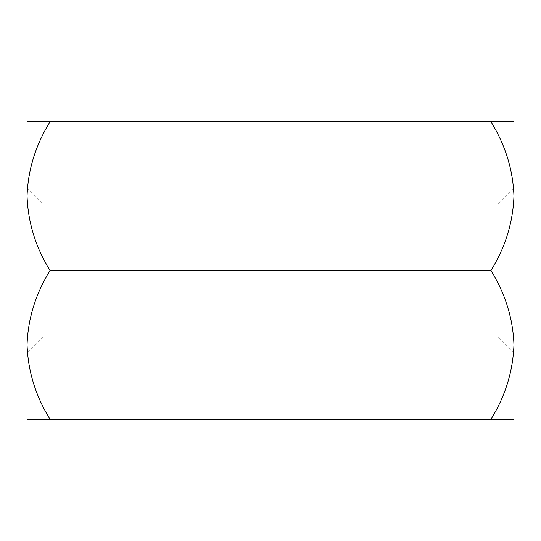 <?xml version="1.0" encoding="UTF-8"?>
<svg xmlns="http://www.w3.org/2000/svg" width="541" height="541" viewBox="0 0 541 541"><rect width="100%" height="100%" fill="white"/><g stroke="black" fill="none" stroke-linecap="round" stroke-linejoin="round"><path stroke-width="0.41" stroke-dasharray="2.71 2.03" d="M50.063 121.725C35.679 144.88 28.01 169.678 27.05 196.113C27.929 222.243 35.598 247.034 50.063 270.5C35.679 293.655 28.01 318.453 27.05 344.887C27.929 371.018 35.598 395.809 50.063 419.275L27.05 419.275L27.05 121.725L513.95 121.725L513.95 196.113C513.071 222.243 505.402 247.034 490.937 270.5L50.063 270.5M490.937 270.5C505.321 293.655 512.99 318.453 513.95 344.887C513.071 371.018 505.402 395.809 490.937 419.275L50.063 419.275M490.937 121.725C505.321 144.88 512.99 169.678 513.95 196.113L513.95 419.275L490.937 419.275M513.95 353.246L513.95 187.754L513.95 353.246L497.72 337.016L497.72 203.984L497.72 337.016L43.28 337.016L27.05 353.246L27.05 187.754L27.05 353.246M43.28 270.5L43.28 337.016L43.28 270.5M27.05 187.754L43.28 203.984L497.72 203.984L513.95 187.754"/><path stroke-width="0.81" d="M490.937 419.275C505.321 396.12 512.99 371.322 513.95 344.887L513.95 419.275L50.063 419.275C35.679 396.12 28.01 371.322 27.05 344.887C27.929 318.757 35.598 293.966 50.063 270.5C35.679 247.345 28.01 222.547 27.05 196.113C27.929 169.982 35.598 145.191 50.063 121.725L490.937 121.725C505.402 145.191 513.071 169.982 513.95 196.113L513.95 121.725L490.937 121.725M490.937 270.5C505.321 247.345 512.99 222.547 513.95 196.113L513.95 344.887C513.071 318.757 505.402 293.966 490.937 270.5L50.063 270.5M50.063 419.275L27.05 419.275L27.05 121.725L50.063 121.725"/></g></svg>
